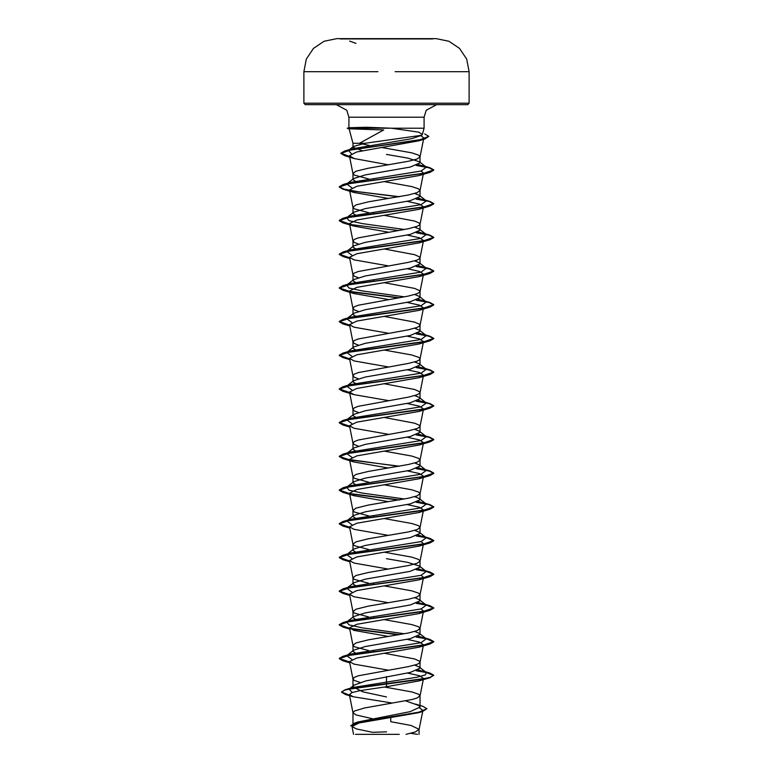 <?xml version="1.0" encoding="UTF-8"?>
<svg xmlns="http://www.w3.org/2000/svg" width="773" height="773" viewBox="0 0 773 773"><rect width="100%" height="100%" fill="white"/><g stroke="black" fill="none" stroke-linecap="round" stroke-linejoin="round"><path stroke-width="1.16" d="M432.783 38.959L340.217 38.959M425.846 71.725L469.153 71.725L466.65 59.125L459.539 48.428L448.881 41.24L436.291 38.669L340.217 38.669M386.5 734.35L355.483 734.35M351.976 128.25L348.942 127.738L348.942 117.235L346.826 110.239L336.352 104.635L467.733 104.635L386.5 104.635L436.648 104.635L426.174 110.239L424.058 117.235L348.942 117.235L424.058 117.235L424.058 128.25L351.976 128.25L349.096 128.811L383.708 129.922L359.484 143.276L352.971 143.276L349.096 128.811M362.266 150.745L352.971 147.257L353.483 146.455L364.924 143.276L421.623 135.323L422.387 134.492L418.879 132.222L391.544 128.25L424.058 128.25L422.387 134.492M364.924 143.276L352.971 143.276L352.971 147.257M348.942 127.738L366.441 127.245L391.544 128.25M356.817 182.254L352.971 179.665L353.676 178.563L365.349 174.901L410.221 167.026L420.029 162.823L419.324 161.721L407.661 158.059L386.5 154.445M368.595 178.959L354.324 175.094L352.971 173.558L355.995 171.268L368.373 168.205L408.463 161.306L417.005 159.016L420.019 156.89L418.676 155.18L411.845 152.89L381.514 147.488M354.788 723.277L358.257 721.905L410.192 711.624L420.029 707.111L419.014 705.507L405.738 700.889M372.267 718.668L355.995 714.89L352.981 712.764L354.324 711.063L364.537 708L411.845 699.575L417.005 698.048L420.019 695.922L418.676 694.212L411.845 691.922L384.355 686.984M386.5 696.937L362.798 691.845L352.971 686.762L353.986 685.158L365.871 680.878L410.221 672.375L420.029 668.162L419.324 667.06L414.743 665.109M360.083 682.462L354.324 680.433L352.981 679.071L354.324 677.37L358.295 675.844L408.463 666.655L417.005 664.355L419.691 662.828L419.691 661.292L414.705 658.992L384.432 653.301M356.817 653.91L352.971 651.32L353.676 650.219L365.349 646.557L410.202 638.691L420.029 634.478L419.324 633.377L414.743 631.425M368.595 650.615L354.324 646.74L352.971 645.213L355.995 642.914L368.373 639.851L408.463 632.961L417.005 630.662L420.019 628.536L418.676 626.835L411.845 624.536L384.432 619.617M356.817 620.226L352.971 617.627L353.676 616.525L365.349 612.863L410.221 604.998L420.029 600.785L419.324 599.684L414.743 597.732M368.595 616.922L354.324 613.057L352.971 611.52L355.995 609.23L368.373 606.167L408.463 599.268L417.005 596.978L420.019 594.852L418.676 593.152L411.845 590.852L384.432 585.924M356.817 586.533L352.971 583.944L353.676 582.842L365.339 579.18L410.212 571.305L420.029 567.092L419.324 565.991L407.651 562.329L386.5 558.676M368.595 583.238L354.324 579.364L352.971 577.837L355.995 575.537L368.373 572.474L408.463 565.585L417.005 563.285L420.019 561.159L418.676 559.459L411.845 557.159L384.432 552.231M356.817 552.84L352.971 550.25L353.676 549.149L365.339 545.487L410.202 537.621L420.029 533.409L419.324 532.307L414.743 530.355M368.595 549.545L354.324 545.68L352.971 544.144L355.995 541.844L368.373 538.781L408.463 531.892L417.005 529.602L420.019 527.466L418.676 525.766L411.845 523.476L384.432 518.548M356.817 519.156L352.971 516.557L353.676 515.456L365.349 511.803L410.221 503.928L420.029 499.716L419.324 498.614L414.743 496.662M368.595 515.862L354.324 511.987L352.971 510.451L355.995 508.161L368.373 505.098L408.463 498.208L417.005 495.908L420.019 493.783L418.676 492.082L411.845 489.782L384.432 484.855M356.817 485.463L352.971 482.874L353.676 481.772L365.349 478.11L410.202 470.235L420.029 466.022L419.324 464.921L414.743 462.969M368.595 482.168L354.324 478.294L352.971 476.767L355.995 474.467L368.373 471.404L408.463 464.515L417.005 462.215L420.019 460.09L418.676 458.389L411.845 456.089L384.432 451.171M356.817 451.77L352.971 449.181L353.676 448.079L365.349 444.417L410.212 436.552L420.029 432.339L419.324 431.237L414.743 429.286M358.257 446.127L354.324 444.61L352.971 443.074L354.324 441.547L358.295 440.011L408.463 430.822L417.005 428.532L419.691 426.996L419.691 425.469L414.705 423.169L384.432 417.478M356.817 418.087L352.971 415.488L353.676 414.386L365.349 410.734L410.212 402.859L420.029 398.646L419.324 397.544L414.743 395.592M358.257 412.444L354.324 410.917L352.971 409.39L354.324 407.854L358.295 406.327L408.463 397.138L417.005 394.839L419.691 393.312L419.691 391.776L414.705 389.476L384.432 383.785M356.817 384.394L352.971 381.804L353.676 380.703L365.349 377.04L410.202 369.175L420.029 364.962L419.324 363.861L414.743 361.909M358.257 378.751L354.324 377.224L352.971 375.697L354.324 374.171L358.295 372.634L408.463 363.445L417.005 361.146L419.691 359.619L419.691 358.083L418.676 357.319L411.845 355.02L384.432 350.101M356.817 350.71L352.971 348.111L353.676 347.009L365.349 343.347L410.221 335.482L420.029 331.269L419.324 330.168L414.743 328.216M358.257 345.058L354.324 343.541L352.971 342.004L354.324 340.478L358.295 338.941L408.463 329.762L417.005 327.462L419.691 325.926L419.691 324.399L414.705 322.099L384.432 316.408M356.817 317.017L352.971 314.427L353.676 313.326L365.349 309.664L410.212 301.789L420.029 297.576L419.324 296.474L414.743 294.523M358.257 311.374L354.324 309.847L352.971 308.321L354.324 306.784L358.295 305.258L408.463 296.069L417.005 293.769L419.691 292.242L419.691 290.706L414.705 288.406L384.432 282.725M356.817 283.324L352.971 280.734L353.676 279.633L365.358 275.971L410.212 268.105L420.029 263.893L419.324 262.791L414.743 260.839M358.257 277.681L354.324 276.164L352.971 274.628L354.324 273.101L358.295 271.565L408.463 262.376L417.005 260.086L419.691 258.549L419.691 257.023L414.705 254.723L384.432 249.032M356.817 249.64L352.971 247.041L353.676 245.94L365.349 242.287L410.221 234.412L420.029 230.199L419.324 229.098L414.743 227.146M358.257 243.988L354.324 242.471L352.971 240.944L354.324 239.408L358.295 237.881L408.463 228.692L417.005 226.392L419.691 224.856L419.691 223.329L414.705 221.03L384.432 215.338M356.817 215.947L352.971 213.358L353.676 212.256L365.349 208.594L410.202 200.729L420.029 196.506L419.324 195.405L414.743 193.463M368.595 212.652L354.324 208.778L352.971 207.251L355.995 204.951L368.373 201.888L408.463 194.999L417.005 192.699L420.019 190.573L418.676 188.873L411.845 186.573L384.432 181.655M374.403 651.658L373.436 651.484M374.403 617.965L373.436 617.801M374.403 584.282L373.436 584.108M374.403 516.895L373.436 516.731M374.403 281.072L373.436 280.908M374.403 213.696L373.436 213.522M374.403 180.003L373.436 179.838M419.623 708.01L422.889 710.348L418.618 712.725L359.136 722.987L352.024 726.485L356.45 728.978L372.538 732.302L386.5 731.789M399.303 734.35L370.769 734.35M405.97 734.35L415.362 731.925L419.092 729.326L411.081 725.509L390.703 721.692L390.8 717.731M386.5 676.588L386.5 686.695L359.88 690.656L351.908 692.637L349.377 694.608L353.242 696.763L391.177 702.87L391.157 703.42M369.165 145.382L359.484 143.276M419.324 667.06L426.29 672.5L425.479 674.839L417.391 677.167L352.517 687.555L349.647 688.675M353.986 685.158L348.981 689.101L352.256 692.511M419.381 705.797L420.029 707.111L420.029 695.748M341.531 691.922L344.855 690.144L354.43 688.076L429.991 677.679L433.73 675.254L430.136 677.361L419.894 679.467L345.251 689.738L341.531 691.922L349.483 695.178M415.623 704.116L422.908 706.358L426.909 708.754L418.483 712.3L354.942 722.939L350.652 725.847L358.479 722.282L422.512 711.566L418.618 712.725M341.531 692.202L345.57 694.502L349.541 695.478M426.909 708.754L422.512 711.566M420.937 135.623L423.768 138.019L420.019 156.89M422.57 139.295L418.947 140.763L356.624 152.01L349.415 155.769L354.256 158.533L388.577 164.804M421.092 170.978L423.498 173.084L420.019 190.573M423.266 173.548L419.053 175.587L356.807 186.341L349.502 189.926L353.947 192.429L388.568 198.497M407.168 201.376L419.41 204.072L423.498 206.778L420.019 224.267M423.266 207.241L419.063 209.28L356.807 220.034L349.502 223.619L353.947 226.122L388.568 232.19M407.168 235.06L419.42 237.765L423.498 240.461L420.019 257.95M423.266 240.925L419.053 242.964L356.807 253.718L349.502 257.303L353.947 259.815L388.568 265.873M407.168 268.753L419.42 271.449L423.498 274.154L420.019 291.643M423.266 274.618L419.053 276.657L356.817 287.411L349.502 290.996L353.947 293.498L388.568 299.566M407.168 302.436L419.41 305.142L423.498 307.838L420.019 325.336M423.266 308.311L419.053 310.34L356.807 321.104L349.502 324.689L353.947 327.192L388.568 333.25M407.168 336.129L419.42 338.835L423.498 341.531L420.019 359.02M423.266 341.995L419.053 344.033L356.817 354.788L349.502 358.372L353.947 360.875L388.568 366.943M407.168 369.823L419.41 372.518L423.488 375.224L420.019 392.713M423.266 375.688L419.053 377.726L356.807 388.481L349.502 392.066L353.947 394.568L388.568 400.636M407.168 403.506L419.42 406.212L423.498 408.907L419.053 411.41L356.807 422.174L349.502 425.759L353.947 428.261L388.568 434.32M407.168 437.199L419.41 439.895L423.498 442.6L419.053 445.103L356.817 455.857L349.502 459.442L353.947 461.945L388.568 468.013M407.168 470.892L419.42 473.588L423.498 476.294L419.053 478.796L356.807 489.551L349.502 493.135L353.947 495.638L388.568 501.706M407.168 504.576L419.42 507.281L423.498 509.977L420.019 527.466M423.266 510.441L419.053 512.48L356.817 523.234L349.502 526.819L353.947 529.321L388.568 535.389M421.092 541.564L423.498 543.67L420.019 561.159M423.266 544.134L419.053 546.173L356.817 556.927L349.502 560.512L353.947 563.015L388.568 569.083M421.092 575.257L423.498 577.354L420.019 594.852M423.266 577.827L419.053 579.856L356.817 590.62L349.502 594.205L353.947 596.708L388.568 602.766M421.092 608.94L423.498 611.047L420.019 628.536M423.266 611.511L419.063 613.549L356.807 624.304L349.502 627.889L353.947 630.391L388.568 636.459M407.168 639.339L419.43 642.034L423.498 644.74L420.019 662.229M423.266 645.204L419.053 647.243L356.817 657.997L349.512 661.582L353.947 664.084L388.568 670.152M407.168 673.022L419.41 675.728L423.498 678.423L420.019 695.922M423.266 678.887L419.053 680.926L386.5 686.695M426.29 672.5L418.348 669.872M351.908 659.475L346.71 655.659L350.324 654.103L421.092 642.634L426.29 638.807L418.348 636.179M404.405 633.773L362.344 627.869L348.99 624.913L346.71 621.965L350.324 620.419L421.092 608.94L426.29 605.124L418.348 602.486M351.908 592.099L346.71 588.272L350.314 586.726L421.092 575.257L426.29 571.431L418.348 568.802M351.908 558.406L346.71 554.589L353.676 549.149M346.739 554.56L350.314 553.043L421.092 541.564L426.29 537.737L418.348 535.109M351.908 524.722L346.71 520.896L353.676 515.456M346.739 520.876L350.324 519.35L421.101 507.88L426.29 504.054L418.348 501.416M404.405 499.01L362.344 493.106L348.99 490.159L346.71 487.203L353.676 481.772M346.739 487.183L350.324 485.657L421.092 474.187L426.29 470.361L418.348 467.733M351.908 457.345L346.71 453.519L353.676 448.079M347.415 453.075L350.314 451.973L421.092 440.494L426.29 436.677L418.348 434.04M351.908 423.652L346.71 419.826L353.676 414.386M346.739 419.807L350.314 418.28L421.092 406.811L426.29 402.984L418.348 400.356M351.908 389.959L346.71 386.142L353.676 380.703M347.415 385.698L350.324 384.587L421.101 373.117L426.29 369.291L418.348 366.663M351.908 356.276L346.71 352.449L353.676 347.009M347.415 352.005L350.324 350.903L421.092 339.424L426.29 335.608L418.348 332.97M351.908 322.583L346.71 318.756L353.676 313.326M346.739 318.737L350.314 317.21L421.092 305.741L426.29 301.914L418.348 299.286M404.405 296.871L362.344 290.977L348.99 288.02L346.71 285.073L353.676 279.633M346.739 285.044L350.314 283.527L421.092 272.048L426.29 268.221L418.348 265.593M351.908 255.206L346.71 251.38L353.676 245.94M347.415 250.935L350.324 249.834L421.101 238.364L426.29 234.538L418.348 231.91M404.405 229.494L362.344 223.59L348.99 220.643L346.71 217.696L353.676 212.256M346.739 217.667L350.324 216.14L421.092 204.671L426.29 200.845L418.348 198.217M351.908 187.829L346.71 184.003L353.676 178.563M347.415 183.559L350.314 182.457L421.092 170.978L426.29 167.161L418.348 164.523M351.444 153.711L348.401 150.406L353.483 146.455M348.526 150.31L352.256 148.764L411.767 138.676L421.623 135.323M433.73 675.254L429.981 673.099L425.768 672.095M425.585 672.056L416.744 670.558M349.589 662.017L339.27 658.412L343.009 656.258L423.063 645.242L433.73 641.561L429.991 639.416L425.768 638.401M425.585 638.372L416.744 636.865M399.564 634.643L349.734 628.362M349.589 628.333L339.27 624.719L343.019 622.574L423.063 611.549L433.73 607.878L429.991 605.723L425.768 604.718M425.585 604.679L416.744 603.182M349.589 594.64L339.27 591.026L343.019 588.881L423.073 577.856L433.73 574.184L429.981 572.039L425.768 571.025M425.585 570.986L416.744 569.488M349.589 560.956L339.27 557.343L343.009 555.188L423.073 544.173L433.73 540.491L429.981 538.346L425.768 537.341M425.585 537.303L416.744 535.795M349.589 527.263L339.27 523.65L343.009 521.504L423.073 510.48L433.73 506.808L429.981 504.653L425.768 503.648M425.585 503.61L416.744 502.112M399.564 499.889L349.734 493.599M349.589 493.57L339.27 489.956L343.019 487.811L423.063 476.786L433.73 473.115L429.991 470.97L416.744 468.419M399.564 466.196L349.734 459.906M349.589 459.887L339.27 456.273L343.019 454.118L423.073 443.103L433.73 439.431L429.981 437.276L416.744 434.735M349.589 426.194L339.27 422.58L343.009 420.435L423.073 409.41L433.73 405.738L429.981 403.583L416.744 401.042M349.589 392.5L339.27 388.896L343.009 386.742L423.073 375.726L433.73 372.045L429.981 369.9L416.744 367.349M349.589 358.817L339.27 355.203L343.019 353.058L423.063 342.033L433.73 338.361L429.991 336.207L416.744 333.665M349.589 325.124L339.27 321.51L343.019 319.365L423.073 308.34L433.73 304.668L429.991 302.523L416.744 299.972M399.564 297.75L349.734 291.46M349.589 291.44L339.27 287.827L343.009 285.672L423.073 274.657L433.73 270.975L429.981 268.83L416.744 266.279M349.589 257.747L339.27 254.133L343.009 251.988L423.073 240.963L433.73 237.292L429.981 235.137L416.744 232.596M349.589 224.054L339.27 220.44L343.019 218.295L423.063 207.27L433.73 203.599L429.991 201.453L425.768 200.439M425.585 200.4L416.744 198.903M399.564 196.68L358.092 191.714L344.236 189.24L339.27 186.757L343.019 184.602L423.073 173.587L433.73 169.915L429.991 167.76L425.768 166.755M425.585 166.717L416.744 165.219M349.56 156.523L340.932 153.189L344.884 150.928L419.314 140L428.841 136.348L424.657 133.942M433.73 675.534L426.261 672.481L416.183 670.751M349.647 662.316L343.019 660.838L339.27 658.693L349.927 655.011L429.981 643.996L433.73 641.841L426.261 638.788L416.183 637.068M398.597 634.807L350.082 628.7M349.647 628.623L343.009 627.145L339.27 624.999L349.937 621.328L429.981 610.303L433.73 608.158L426.261 605.095L416.183 603.375M349.647 594.93L343.009 593.461L339.27 591.306L349.937 587.635L429.981 576.61L433.73 574.465L426.261 571.411L416.183 569.691M349.647 561.246L343.019 559.768L339.27 557.623L349.927 553.951L429.991 542.926L433.73 540.771L426.261 537.718L416.183 535.998M349.647 527.553L343.019 526.084L339.27 523.93L349.927 520.258L429.981 509.233L433.73 507.088L429.121 504.701L416.183 502.305M398.597 500.054L350.082 493.947M349.647 493.86L343.009 492.391L339.27 490.237L349.927 486.565L429.981 475.55L433.73 473.395L429.121 471.008L416.183 468.622M398.597 466.361L343.009 458.698L339.27 456.553L349.937 452.881L429.981 441.856L433.73 439.711L429.121 437.315L416.183 434.928M349.647 426.483L343.019 425.015L339.27 422.86L349.927 419.188L429.991 408.163L433.73 406.018L429.121 403.632L416.183 401.235M349.647 392.8L343.019 391.322L339.27 389.177L349.927 385.495L429.991 374.48L433.73 372.325L429.121 369.938L416.183 367.552M349.647 359.107L343.009 357.628L339.27 355.483L349.927 351.812L429.981 340.787L433.73 338.642L429.121 336.255L416.183 333.859M349.647 325.414L343.009 323.945L339.27 321.79L349.937 318.118L429.981 307.094L433.73 304.949L429.121 302.562L416.183 300.175M398.597 297.914L350.082 291.808M349.647 291.73L343.019 290.252L339.27 288.107L349.927 284.435L429.991 273.41L433.73 271.255L429.121 268.869L416.183 266.482M349.647 258.037L343.019 256.568L339.27 254.414L349.927 250.742L429.991 239.717L433.73 237.572L429.121 235.185L416.183 232.789M398.597 230.538L350.092 224.431M349.647 224.354L343.019 222.875L339.27 220.73L349.927 217.049L429.981 206.033L433.73 203.879L429.121 201.492L416.183 199.105M398.597 196.844L350.082 190.738M349.647 190.66L343.009 189.182L339.27 187.037L349.937 183.365L429.981 172.34L433.73 170.195L429.121 167.799L416.183 165.412M349.618 156.813L344.671 155.644L340.932 153.469L350.884 149.836L424.908 138.956L428.841 136.348M386.5 104.635L305.267 104.635L386.5 104.635M351.976 128.115L347.406 128.115L351.976 128.115M352.169 128.395L347.406 128.395L352.169 128.395M467.733 104.635L469.153 103.224L386.5 103.224L469.153 103.224L469.153 71.725L395.09 71.725M410.096 71.725L417.034 71.725M386.5 38.669L336.709 38.669L324.119 41.24L313.461 48.428L306.35 59.125L303.847 71.725L347.145 71.725M386.5 103.224L303.847 103.224L386.5 103.224M377.929 71.725L303.847 71.725L303.847 103.224L305.267 104.635M355.957 71.725L362.914 71.725M417.517 734.35L410.54 733.326M420.029 162.823L420.029 156.716M420.029 668.162L420.029 662.055M420.029 634.478L420.029 628.372M420.029 600.785L420.029 594.679M420.029 567.092L420.029 560.985M420.029 533.409L420.029 527.302M420.029 499.716L420.029 493.609M420.029 466.022L420.029 459.925M420.029 432.339L420.029 426.232M420.029 398.646L420.029 392.539M420.029 364.962L420.029 358.856M420.029 331.269L420.029 325.162M420.029 297.576L420.029 291.469M420.029 263.893L420.029 257.786M420.029 230.199L420.029 224.093M420.029 196.506L420.029 190.409M352.971 725.18L352.971 712.59M352.971 686.762L352.971 678.907M352.971 651.32L352.971 645.213M352.971 617.627L352.971 611.52M352.971 583.944L352.971 577.837M352.971 550.25L352.971 544.144M352.971 516.557L352.971 510.451M352.971 482.874L352.971 476.767M352.971 449.181L352.971 443.074M352.971 415.488L352.971 409.39M352.971 381.804L352.971 375.697M352.971 347.56L352.971 342.004M352.971 313.877L352.971 308.321M352.971 280.184L352.971 274.628M352.971 247.041L352.971 240.944M352.971 213.358L352.971 207.251M352.971 179.665L352.971 173.558M422.889 710.348L419.072 729.509M352.024 726.485L353.59 734.35M419.092 734.35L419.092 729.326M358.257 721.905L354.942 722.939M352.517 687.555L345.251 689.738M345.57 694.502L353.242 696.763M349.415 155.769L352.981 173.732M349.502 189.926L352.981 207.425M349.502 223.619L352.981 241.108M349.502 257.303L352.981 274.801M349.502 290.996L352.981 308.485M349.502 324.689L352.981 342.178M349.502 358.372L352.981 375.871M349.502 392.066L352.981 409.555M423.498 408.907L420.019 426.406M349.502 425.759L352.981 443.248M423.498 442.6L420.019 460.09M349.502 459.442L352.981 476.941M423.498 476.294L420.019 493.783M349.502 493.135L352.981 510.624M349.502 526.819L352.981 544.318M349.502 560.512L352.981 578.001M349.502 594.205L352.981 611.694M349.502 627.889L352.981 645.387M349.502 661.582L352.981 679.071M349.377 694.608L352.981 712.764M422.686 670.954L429.981 673.099M350.324 654.103L343.009 656.258M422.686 637.261L429.991 639.416M350.324 620.419L343.019 622.574M422.676 603.568L429.991 605.723M350.314 586.726L343.019 588.881M422.676 569.885L429.981 572.039M350.314 553.043L343.009 555.188M422.686 536.191L429.981 538.346M350.324 519.35L343.009 521.504M422.686 502.508L429.981 504.653M350.324 485.657L343.019 487.811M422.676 468.815L429.991 470.97M350.314 451.973L343.019 454.118M422.676 435.122L429.981 437.276M350.314 418.28L343.009 420.435M422.676 401.438L429.981 403.583M350.324 384.587L343.009 386.742M422.686 367.745L429.981 369.9M350.324 350.903L343.019 353.058M422.676 334.052L429.991 336.207M350.314 317.21L343.019 319.365M422.676 300.368L429.991 302.523M350.314 283.527L343.009 285.672M422.676 266.675L429.981 268.83M350.324 249.834L343.009 251.988M422.686 232.992L429.981 235.137M350.324 216.14L343.019 218.295M422.686 199.299L429.991 201.453M350.314 182.457L343.019 184.602M422.676 165.606L429.991 167.76M352.256 148.764L344.884 150.928M346.71 655.659L353.676 650.219M426.29 638.807L419.324 633.377M346.71 621.965L353.676 616.525M426.29 605.124L419.324 599.684M346.71 588.272L353.676 582.842M426.29 571.431L419.324 565.991M426.29 537.737L419.324 532.307M426.29 504.054L419.324 498.614M426.29 470.361L419.324 464.921M426.29 436.677L419.324 431.237M426.29 402.984L419.324 397.544M426.29 369.291L419.324 363.861M426.29 335.608L419.324 330.168M426.29 301.914L419.324 296.474M426.29 268.221L419.324 262.791M426.29 234.538L419.324 229.098M426.29 200.845L419.324 195.405M426.29 167.161L419.324 161.721M418.947 140.763L424.908 138.956M354.256 158.533L344.671 155.644M419.053 175.587L429.981 172.34M353.947 192.429L343.009 189.182M419.063 209.28L429.981 206.033M353.947 226.122L343.019 222.875M419.053 242.964L429.991 239.717M349.754 258.549L343.019 256.568M419.053 276.657L429.991 273.41M353.947 293.498L343.019 290.252M419.053 310.34L429.981 307.094M349.754 325.926L343.009 323.945M419.053 344.033L429.981 340.787M349.754 359.619L343.009 357.628M419.053 377.726L429.991 374.48M353.947 394.568L343.019 391.322M419.053 411.41L429.991 408.163M349.754 426.996L343.019 425.015M419.053 445.103L429.981 441.856M353.947 461.945L343.009 458.698M419.053 478.796L429.981 475.55M353.947 495.638L343.009 492.391M419.053 512.48L429.981 509.233M349.754 528.065L343.019 526.084M419.053 546.173L429.991 542.926M349.754 561.749L343.019 559.768M419.053 579.856L429.981 576.61M349.754 595.442L343.009 593.461M419.063 613.549L429.981 610.303M349.754 629.135L343.009 627.145M419.053 647.243L429.981 643.996M349.754 662.819L343.019 660.838M419.053 680.926L429.991 677.679M349.067 127.671L347.406 128.395L349.241 128.888M355.957 43.414L349.638 41.085"/></g></svg>
